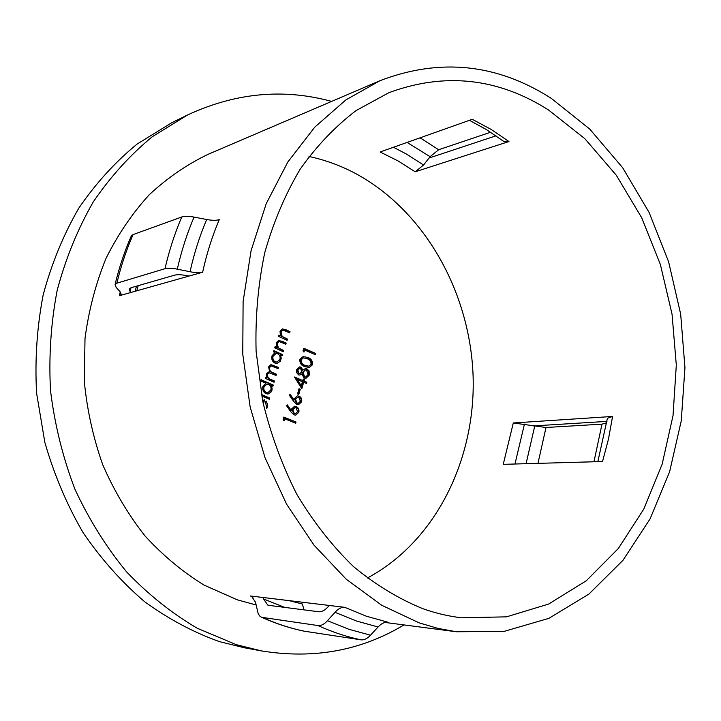 <?xml version="1.0" encoding="UTF-8"?>
<svg xmlns="http://www.w3.org/2000/svg" width="721" height="721" viewBox="0 0 721 721"><rect width="100%" height="100%" fill="white"/><g stroke="black" fill="none" stroke-linecap="round" stroke-linejoin="round"><path stroke-width="1.08" d="M276.99 362.05L274.656 361.906C272.655 360.707 271.934 358.86 272.511 356.354L275.918 353.533L273.079 356.264C272.493 358.752 273.214 360.599 275.224 361.816L276.99 362.05L279.901 359.346C280.496 356.85 279.793 355.002 277.765 353.813L275.918 353.533M281.596 355.534L281.884 354.624L273.728 350.938M279.802 361.266L280.667 358.472L280 355.174L280.568 355.083L281.235 358.382L280.37 361.176L277.179 363.384L274.836 363.033C272.214 361.473 271.267 359.067 272.015 355.804L275.025 352.569L273.43 351.848L273.818 350.622L282.452 354.534L282.064 355.75L280.568 355.083M270.826 391.809L271.61 388.998L270.844 385.69L271.411 385.618L272.178 388.925L271.384 391.737L268.086 394.026L265.932 393.675C263.264 392.143 262.255 389.737 262.895 386.447L265.887 383.202L260.687 380.913L261.038 379.688L273.268 385.05L272.917 386.267L271.411 385.618M266.41 408.23L267.185 405.274M331.624 101.409C283.416 88.232 235.379 92.766 187.505 115.009L171.814 122.705L137.035 144.128C115.252 161.991 95.857 183.305 78.85 208.081C63.529 234.595 51.66 263.444 43.233 294.646C37.005 326.766 34.788 359.554 36.573 393.035L44.855 442.388C54.057 474.499 66.792 504.574 83.059 532.585C101.084 558.973 121.552 581.973 144.47 601.575C168.399 618.978 193.435 632.344 219.581 641.663L244.41 647.782L261.597 650.937C313.707 659.355 361.176 650.684 403.994 624.918M187.505 115.009L152.275 136.747C130.204 154.898 110.547 176.609 93.297 201.853C77.769 228.89 65.737 258.343 57.202 290.202C50.903 323.017 48.677 356.525 50.524 390.746C54.742 424.822 62.898 457.682 74.975 489.325C89.134 519.751 106.366 547.302 126.689 571.978C148.427 594.645 171.959 613.409 197.293 628.27L236.443 644.718L261.597 650.937M612.58 416.459L608.425 439.305L602.522 461.53L503.24 464.342L513.298 422.975L612.58 416.459L607.406 418.279L607.253 419.352M490.631 132.231L438.647 149.734L430.067 156.673L423.578 165.01L415.17 171.796L508.963 141.541L503.709 141.379L502.528 140.487M422.776 608.659C435.664 613.238 448.561 616.284 461.476 617.78L506.475 616.852L548.645 604.045L586.353 580.711L618.366 548.465L643.826 509.026L662.157 464.171L673.026 415.629L676.307 365.087L672.044 314.176L660.382 264.508L641.654 217.67L616.293 175.23L584.956 138.792L548.465 109.934C497.86 77.868 444.659 72.127 388.88 92.685L356.093 110.574C335.382 126.301 316.762 145.813 300.224 169.102C285.21 194.337 273.367 222.293 264.679 252.963C258.046 284.777 255.189 317.591 256.108 351.424L262.823 401.651C270.817 434.556 282.19 465.532 296.962 494.561C313.419 521.968 332.219 545.941 353.362 566.472C375.47 584.722 398.614 598.79 422.776 608.659M367.295 578.044C435.673 541.543 475.563 459.701 473.129 376.795C470.443 293.817 426.138 212.767 357.652 174.653C342.214 166.181 326 160.125 309.012 156.484M120.245 291.933L119.353 295.727L202.646 272.223C199.726 272.98 195.526 272.817 190.038 271.736L177.294 269.176C171.796 268.104 167.696 267.951 164.983 268.708L116.865 283.191L115.099 284.435C119.154 267.428 124.589 251.214 131.384 235.776L133.079 234.586L181.764 216.976C184.504 216.048 188.605 216.084 194.057 217.093L206.693 219.508C212.136 220.527 216.327 220.563 219.274 219.635C212.208 236.209 206.666 253.738 202.646 272.223M380.129 80.626L345.918 99.877L314.726 127.193L287.778 162.081L266.22 203.664L251.079 250.674L243.103 301.504L242.77 354.29L250.16 407.023L265.004 457.655L286.634 504.285L314.104 545.256L346.242 579.224L381.724 605.27L419.189 622.881L437.755 628.333L456.321 631.758L504.105 631.389L548.888 618.339L588.949 594.059L622.971 560.307L650.054 518.94L669.593 471.831L681.264 420.83L684.95 367.692L680.678 314.149L668.628 261.849L649.116 212.461L622.602 167.651L589.733 129.077L551.367 98.426C497.184 63.691 440.098 57.761 380.129 80.626L207.927 154.402C186.946 164.478 167.416 177.889 149.337 194.652C132.403 213.2 117.956 234.442 106.014 258.37C95.758 283.56 88.755 310.228 85.015 338.374L84.285 381.193C87.061 409.961 93.216 437.827 102.761 464.811C114.107 490.83 128.167 514.515 144.957 535.874C163.018 555.567 182.737 571.978 204.115 585.119L237.335 599.827L256.09 604.964M250.385 595.979L344.728 607.316C341.529 607.037 338.284 608.695 335.004 612.3L327.487 620.727C324.207 624.305 321.043 625.909 317.997 625.549C332.156 632.002 346.468 636.76 360.915 639.824L303.784 631.109C289.509 628.108 275.431 623.503 261.561 617.293L259.614 615.914L258.163 613.58L255.504 602.215L251.575 596.285L250.385 595.979L252.936 597.15M430.689 157.484L428.905 155.853M344.728 607.316L366.196 616.158L387.916 622.214C384.635 621.89 381.346 623.476 378.065 626.991L370.531 635.201C367.25 638.68 364.042 640.221 360.915 639.824M263.282 597.529L263.607 598.998L267.707 605.036L268.933 605.361L318.601 611.741C321.647 612.048 324.792 610.408 328.037 606.848L329.263 605.46M270.754 379.417L274.422 381.021L274.07 382.247L265.355 378.426L265.716 377.2L267.221 377.867L266.41 375.938L266.572 373.685L269.609 371.441L268.609 366.854L270.862 364.655L278.45 367.413L278.081 368.629L271.168 365.944L269.609 367.539C269.384 370.27 270.519 372 273.034 372.721L276.413 374.208L276.053 375.434L269.14 372.793L267.572 374.37C267.338 376.984 268.392 378.669 270.754 379.417L270.186 379.498C267.824 378.741 266.77 377.065 267.013 374.451L267.572 374.37M261.399 394.468L269.672 398.028L269.339 399.254L261.687 395.973M266.391 406.473L265.517 401.985L266.31 401.101L267.752 405.22L266.977 408.176M263.129 403.111L263.994 399.831L264.562 399.767L263.372 404.256M285.633 329.605L290.013 331.633L289.599 332.841L283.56 330.218L282.704 330.2L281.001 331.984L282.136 336.41L287.49 339.086L287.084 340.303L278.495 336.346L278.901 335.13L280.442 335.842L280.027 331.281L282.497 328.875L290.013 331.633M281.767 341.069L286.165 343.07L285.759 344.287L279.703 341.691L278.883 341.673L277.179 343.466L278.36 347.882L283.732 350.541L283.335 351.758L274.719 347.837L275.107 346.621L276.666 347.324L276.188 342.772L278.676 340.348L286.165 343.07M301.711 373.983L299.855 375.046L298.566 374.866L296.701 372.649L296.682 369.594L299.512 366.908L300.972 367.106L302.901 370.089L305.316 368.62L306.903 368.855L309.084 370.927L309.327 375.055L306.01 378.282L304.226 378.038L301.711 373.983L301.135 374.064M297.566 393.882L299.035 388.682L300.278 389.205L298.809 394.405L297.566 393.882M299.062 396.054C301.288 397.235 302.135 399.155 301.63 401.813L298.557 404.661L296.8 404.409L293.681 401.435L289.256 395.081L290.175 394.414L294.087 400.038L294.357 398.587L297.349 395.784L298.485 396.117C300.711 397.316 301.567 399.236 301.045 401.876L301.63 401.813M296.016 422.01L295.709 423.236L284.723 418.802L284.191 420.911L283.146 419.595L283.777 417.062L296.016 422.01L283.714 417.324M296.223 406.482C298.458 407.653 299.332 409.582 298.845 412.25L295.754 415.125L294.051 414.863L290.905 411.898L286.417 405.553L287.328 404.887L291.293 410.501L291.545 409.041L294.556 406.22L295.646 406.545C297.881 407.735 298.755 409.654 298.269 412.304L298.845 412.25M306.831 382.238L306.47 383.446L303.676 382.274L301.82 388.682L294.447 377.011L302.793 380.544L303.253 378.994L304.496 379.516L304.037 381.067L306.831 382.238L304.037 381.067M304.767 366.574C301.261 365.529 299.63 363.123 299.873 359.355L303.081 356.553L307.651 357.445C311.148 358.562 312.761 361.005 312.49 364.781L309.309 367.521L304.767 366.574M315.771 353.488L315.374 354.696L304.623 350.027L303.947 352.1L302.982 350.776L303.802 348.288L315.771 353.488L303.694 348.594M188.938 276.089L186.856 275.674C181.413 274.602 177.321 274.44 174.572 275.17L130.97 287.76L129.113 289.031L130.69 292.528M288.959 600.611L302.441 604.018L303.883 609.849M513.298 422.975L546.004 427.499L601.99 424.146L606.721 422.812M119.353 295.727L121.11 294.538L120.146 291.825L116.081 287.264L115.099 284.435M131.168 236.281L131.393 235.776M317.997 625.549L261.561 617.293M428.995 158.052L496.012 135.818M532.99 425.958L606.947 421.388M415.17 171.796L398.073 160.936L380.102 151.996L472.273 119.307L491.082 129.392L508.963 141.541M266.95 406.833L267.518 406.77M262.841 401.741L263.156 400.543M268.843 399.046L269.672 398.028M269.104 398.091L261.462 394.802M271.366 390.485L271.925 390.412M272.439 386.059L273.268 385.05M272.7 385.122L260.957 379.976M267.897 392.684L265.716 392.512C263.679 391.341 262.913 389.493 263.408 386.979L263.976 386.907C263.471 389.412 264.237 391.26 266.283 392.449L267.897 392.684L270.862 389.908C271.393 387.393 270.627 385.546 268.572 384.383L266.86 384.104L263.976 386.907M265.716 392.512L266.283 392.449M263.408 386.979L266.86 384.104M273.583 382.04L274.422 381.021M273.854 381.094L270.186 379.498M267.013 374.451L269.14 372.793M275.575 375.217L276.413 374.208M275.846 374.289L272.466 372.802C269.969 372.09 268.825 370.369 269.041 367.62L269.609 367.539M269.041 367.62L271.168 365.944M277.603 368.422L278.45 367.413M277.882 367.494L271.655 364.844M269.041 371.522L269.609 371.441M265.634 377.489L267.221 377.867M280.379 359.959L280.947 359.869M281.884 354.624L282.452 354.534M272.511 356.354L273.079 356.264M274.656 361.906L275.224 361.816M282.866 351.542L283.732 350.541M283.164 350.631L278.36 347.882M277.783 347.982L276.612 343.566L277.179 343.466M276.612 343.566L278.883 341.673M285.291 344.079L285.588 343.178M275.007 346.927L276.666 347.324M286.616 340.087L287.49 339.086M286.913 339.185L282.136 336.41M281.569 336.518L280.433 332.093L281.001 331.984M280.433 332.093L282.704 330.2M289.13 332.633L289.436 331.741M278.793 335.445L280.442 335.842M283.768 420.379L284.146 418.856L284.723 418.802M295.186 423.029L295.43 422.055M286.922 405.184L290.716 410.555L291.293 410.501M295.421 413.818L293.835 413.719L292.149 409.87L292.726 409.807L294.411 413.665L295.421 413.818L297.611 411.682L295.961 407.735L294.979 407.572L292.726 409.807M293.835 413.719L294.411 413.665M292.149 409.87L294.979 407.572M289.761 394.72L293.51 400.101L294.087 400.038M298.224 403.363L296.601 403.264L294.952 399.425L295.529 399.362L297.178 403.21L298.224 403.363L300.396 401.246L298.791 397.298L297.782 397.136L295.529 399.362M296.601 403.264L297.178 403.21M294.952 399.425L297.782 397.136M298.305 394.198L299.702 389.268L300.278 389.205M299.702 389.268L298.963 388.961M301.432 388.087L303.099 382.355L303.676 382.274M305.974 383.239L306.245 382.31M303.451 381.139L303.911 379.588L304.496 379.516M303.911 379.588L303.171 379.273M294.411 377.317L302.793 380.544M301.261 385.78L300.684 385.852L296.619 379.625L297.196 379.543L301.261 385.78L302.441 381.76L297.196 379.543M302.901 370.089L302.324 370.17L300.396 367.187L300.972 367.106M309.084 370.927L308.507 371.009L308.741 375.136L309.327 375.055M308.507 371.009L306.317 368.936L306.903 368.855M299.702 373.766L298.377 373.739L297.322 370.27L297.899 370.188L298.954 373.658L299.702 373.766L301.766 371.784L300.558 368.296L299.792 368.197L297.899 370.188M298.377 373.739L298.954 373.658M297.322 370.27L299.783 368.188M305.731 376.993L304.037 376.921L302.423 372.36L303.009 372.279L304.623 376.849L305.731 376.993L308.083 374.523L306.551 370.071L305.479 369.918L303.009 372.279M304.037 376.921L304.623 376.849M302.423 372.36L305.479 369.918M312.49 364.781L311.914 364.862C312.193 361.113 310.58 358.67 307.074 357.535L307.651 357.445M308.939 366.205L304.559 365.448C301.784 364.673 300.441 362.834 300.531 359.932L303.406 357.895L301.108 359.851C301.027 362.753 302.369 364.601 305.136 365.367L308.939 366.196L311.274 364.213L310.12 360.455L307.263 358.643L303.406 357.895M300.531 359.932L301.108 359.851M303.568 351.578L304.623 350.027M314.888 354.48L315.185 353.578M438.647 149.734L420.091 137.81M430.067 156.673L407.104 142.425M335.004 612.3L356.408 620.997L378.065 626.991M327.487 620.727L348.892 629.28L370.531 635.201M423.578 165.01L406.446 154.051L393.441 147.264M263.607 598.998L284.66 607.379M130.988 287.751L130.041 291.78M136.458 286.174L135.16 291.266M526.087 463.702L534.676 426.327M514.974 464.018L524.437 424.119M133.079 234.586C126.328 249.98 120.921 266.184 116.865 283.191M262.669 617.591C276.296 623.701 290.085 628.225 304.037 631.154M181.764 216.976C174.761 233.334 169.165 250.584 164.983 268.708M194.057 217.093C187.036 233.541 181.449 250.908 177.294 269.176M206.693 219.508C199.663 235.983 194.111 253.395 190.038 271.736M593.96 461.773L601.99 424.146M537.956 463.36L546.004 427.499M272.466 372.802L273.034 372.721M273.187 365.403L273.755 365.322M280.036 349.225L280.604 349.126M283.804 337.761L284.38 337.662M304.559 365.448L305.136 365.367M469.434 120.317L486.26 129.483L503.709 141.379M136.819 290.797L138.18 285.678M597.844 461.665L607.406 418.279M121.227 294.015L121.11 294.538M384.942 622.43L456.321 631.758"/></g></svg>
